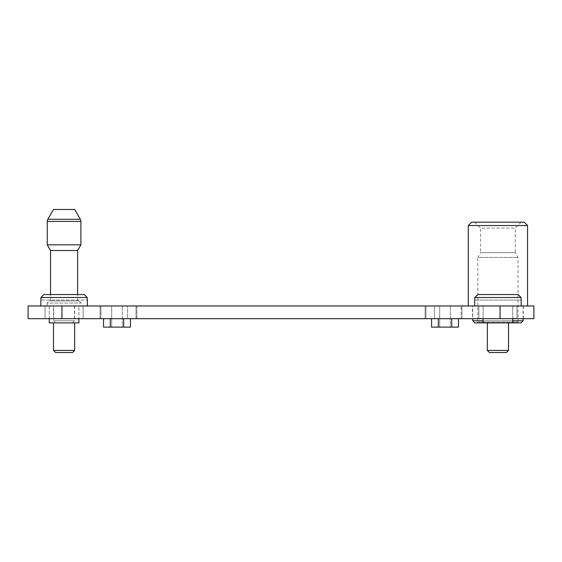 <?xml version="1.0" encoding="UTF-8"?>
<svg xmlns="http://www.w3.org/2000/svg" width="562" height="562" viewBox="0 0 562 562"><rect width="100%" height="100%" fill="white"/><g stroke="black" fill="none" stroke-linecap="round" stroke-linejoin="round"><path stroke-width="0.42" stroke-dasharray="2.81 2.11" d="M87.356 305.974L40.801 305.974L87.356 305.974L40.801 305.974L87.356 305.974L87.356 300.045M55.821 322.904L72.329 322.904L55.821 322.904L53.706 320.79L74.444 320.79L74.444 305.974L53.706 305.974L74.444 305.974M72.329 322.904L74.444 320.79L53.706 320.79L53.706 305.974M474.785 300.045L521.065 300.045L474.785 300.045L521.065 300.045L521.065 297.509L474.785 297.509L521.065 297.509L521.065 300.045L474.785 300.045L474.785 297.509L474.644 300.045L474.785 297.509L521.065 297.509L521.199 305.974L474.644 305.974L521.199 305.974M474.644 300.045L474.644 305.974M487.338 322.904L508.505 322.904L487.338 322.904L508.505 322.904L487.338 322.904L508.505 322.904L508.505 350.414L487.338 350.414M512.734 318.668L512.734 305.974L483.109 305.974L512.734 305.974L483.109 305.974L512.734 305.974L512.734 322.904L483.109 322.904L512.734 322.904L483.109 322.904L483.109 305.974L483.109 318.668M489.46 352.529L506.39 352.529M40.801 300.045L40.801 305.974M40.935 300.045L40.935 297.509L87.215 297.509L87.215 300.045L87.215 297.509L40.935 297.509L40.935 300.045L87.215 300.045L40.935 300.045L40.935 297.509L43.92 294.544L40.935 297.509L87.215 297.509L84.237 294.544L43.92 294.544L84.237 294.544L43.92 294.544L84.237 294.544L87.215 297.509L87.215 300.045L40.935 300.045L87.215 300.045M53.495 322.904L74.662 322.904L53.495 322.904L74.662 322.904L53.495 322.904L53.495 350.414L74.662 350.414M49.266 318.668L49.266 305.974L78.891 305.974L49.266 305.974L78.891 305.974L78.891 318.668L78.891 305.974L49.266 305.974L49.266 322.904L78.891 322.904M55.61 352.529L72.54 352.529M111.698 327.133L111.698 305.974L122.277 305.974L111.698 305.974L122.277 305.974L111.698 305.974L111.698 327.133L122.277 327.133L122.277 305.974L122.277 327.133L111.698 327.133M439.723 327.133L439.723 305.974L450.303 305.974L439.723 305.974L450.303 305.974L439.723 305.974L439.723 327.133L450.303 327.133L450.303 305.974L450.303 327.133L439.723 327.133M472.53 318.668L523.32 318.668L472.53 318.668L472.53 305.974L523.32 305.974L472.53 305.974M523.32 318.668L523.32 305.974M53.495 318.668L74.662 318.668L53.495 318.668L53.495 305.974L74.662 305.974L53.495 305.974M74.662 318.668L74.662 305.974M478.873 318.668L478.873 305.974L516.97 305.974L478.873 305.974L516.97 305.974L478.873 305.974L478.873 318.668L516.97 318.668L516.97 305.974L516.97 318.668L478.873 318.668M45.03 318.668L45.03 305.974L83.127 305.974L45.03 305.974L83.127 305.974L45.03 305.974L45.03 318.668L83.127 318.668L83.127 305.974L83.127 318.668L45.03 318.668M521.199 222.166L515.277 228.095L515.277 252.64L480.566 252.64L480.566 228.095L515.277 228.095L480.566 228.095L474.644 222.166L521.199 222.166L474.644 222.166M476.969 322.904L477.819 322.054L518.031 322.054L477.819 322.054L477.819 257.41L518.031 257.41L477.819 257.41L480.566 252.64L515.277 252.64L518.031 257.41L518.031 322.054L518.874 322.904L476.969 322.904L518.874 322.904M512.734 320.79L483.109 320.79M472.74 305.974L523.11 305.974L472.74 305.974L472.74 318.668M523.11 305.974L523.11 318.668M527.549 305.974L468.294 305.974L527.549 305.974M81.005 305.974L47.145 305.974L47.145 303.009L81.005 303.009L47.145 303.009L49.266 300.895L78.891 300.895L81.005 303.009L81.005 305.974L47.145 305.974M77.619 300.895L50.531 300.895L77.619 300.895L77.619 294.544M50.531 300.895L50.531 294.544M136.882 305.974L461.943 305.974L136.882 305.974L136.882 318.668L425.118 318.668L136.882 318.668L136.882 305.974M500.039 318.668L28.1 318.668L28.1 305.974L533.9 305.974L533.9 318.668L500.039 318.668L500.039 305.974M74.662 209.471L53.495 209.471M80.9 244.842L47.25 244.842M77.619 250.526L50.531 250.526M78.891 300.895L49.266 300.895M471.68 222.166L524.163 222.166M468.294 225.552L527.549 225.552M472.74 320.79L523.11 320.79M474.855 322.904L520.988 322.904M130.426 318.668L103.541 318.668L130.426 318.668L110.264 318.668L130.426 318.668L130.426 327.133L123.703 327.133L130.426 327.133L123.703 327.133L123.703 318.668M103.541 318.668L110.264 318.668L103.541 318.668L103.541 327.133L123.703 327.133L110.264 327.133L110.264 318.668L110.264 327.133L123.703 327.133M425.968 318.668L434.433 318.668L425.968 318.668L425.968 305.974L425.968 318.668M461.1 318.668L434.433 318.668L461.943 318.668L461.1 318.668L461.1 305.974L461.1 318.668M127.567 318.668L100.9 318.668L127.567 318.668L127.567 305.974L127.567 318.668M100.057 318.668L100.9 318.668L100.057 318.668L100.057 305.974L100.057 318.668M431.574 318.668L458.459 318.668L431.574 318.668L451.736 318.668L431.574 318.668L431.574 327.133L438.297 327.133L438.297 318.668L438.297 327.133L451.736 327.133L451.736 318.668L458.459 318.668L451.736 318.668L451.736 327.133L438.297 327.133L438.297 318.668M136.032 318.668L136.032 305.974L136.032 318.668M461.943 318.668L461.943 305.974L461.943 318.668M458.459 318.668L458.459 327.133L438.297 327.133M451.736 327.133L451.736 318.668M110.264 327.133L103.541 327.133L110.264 327.133L110.264 318.668M477.763 294.544L518.08 294.544L477.763 294.544L518.08 294.544L477.763 294.544L474.785 297.509L477.763 294.544L518.08 294.544L477.763 294.544L518.08 294.544L521.065 297.509L518.08 294.544M84.237 294.544L43.92 294.544M80.338 219.299L47.819 219.299M47.25 221.414L80.9 221.414M61.961 318.668L61.961 305.974M100.9 318.668L100.9 305.974L100.9 318.668M425.118 318.668L425.118 305.974L425.118 318.668M434.433 318.668L434.433 305.974L434.433 318.668"/><path stroke-width="0.84" d="M87.215 300.045L87.215 297.509L40.935 297.509L40.801 305.974M87.356 300.045L87.356 305.974M487.338 322.904L487.338 350.414L508.505 350.414L506.39 352.529L489.46 352.529L487.338 350.414L487.338 322.904L474.855 322.904L472.74 320.79L483.109 320.79M521.065 300.045L521.065 297.509L474.785 297.509L474.644 305.974M521.199 300.045L521.199 305.974M523.11 318.668L523.11 320.79L520.988 322.904L508.505 322.904L508.505 350.414L506.39 352.529M483.109 318.668L483.109 322.904L512.734 322.904L512.734 318.668M489.46 352.529L487.338 350.414M74.662 350.414L74.662 322.904L74.662 350.414L72.54 352.529L55.61 352.529L53.495 350.414L74.662 350.414L72.54 352.529M78.891 322.904L78.891 318.668L78.891 322.904L49.266 322.904L49.266 318.668M523.11 320.79L512.734 320.79M472.74 318.668L472.74 320.79M468.294 225.552L471.68 222.166L524.163 222.166L527.549 225.552L468.294 225.552L468.294 305.974M527.549 225.552L527.549 305.974M47.819 219.299L80.338 219.299L74.662 209.471L53.495 209.471L47.819 219.299A4.236 4.236 0 0 0 47.25 221.414L47.25 244.842L80.9 244.842L80.9 221.414L47.25 221.414M80.338 219.299A4.236 4.236 0 0 1 80.9 221.414M77.619 294.544L77.619 250.526L80.9 244.842M50.531 294.544L50.531 250.526L77.619 250.526M50.531 250.526L47.25 244.842M55.61 352.529L53.495 350.414L53.495 322.904M61.961 305.974L28.1 305.974L28.1 318.668L61.961 318.668L61.961 305.974L533.9 305.974L533.9 318.668L61.961 318.668M130.426 318.668L130.426 327.133L103.541 327.133L103.541 318.668M123.703 327.133L123.703 318.668M110.264 327.133L110.264 318.668M438.297 318.668L438.297 327.133L431.574 327.133L431.574 318.668M438.297 327.133L458.459 327.133L458.459 318.668M451.736 327.133L451.736 318.668M474.785 297.509L477.763 294.544L474.785 297.509M518.08 294.544L521.065 297.509L518.08 294.544L477.763 294.544M84.237 294.544L87.215 297.509L84.237 294.544L43.92 294.544L40.935 297.509L43.92 294.544M500.039 318.668L500.039 305.974"/></g></svg>
